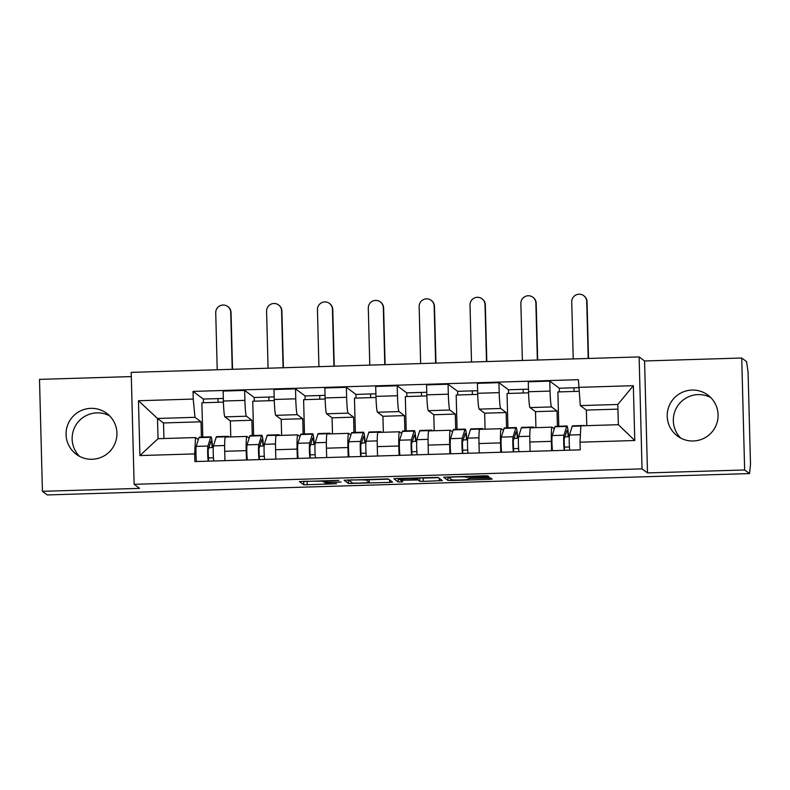 <?xml version="1.0" encoding="UTF-8"?>
<svg xmlns="http://www.w3.org/2000/svg" width="790" height="790" viewBox="0 0 790 790"><rect width="100%" height="100%" fill="white"/><g stroke="black" fill="none" stroke-linecap="round" stroke-linejoin="round"><path stroke-width="1.19" d="M338.861 480.36L299.479 481.594L303.804 484.813L336.51 483.747A10.27 0.593 178.5 0 1 325.5 483.49L325.144 483.223A10.27 0.593 178.5 0 1 325.115 483.174A10.27 0.593 178.5 0 1 334.614 482.344L341.092 482.019L334.279 482.088A10.27 0.593 178.5 0 1 323.268 481.831L322.913 481.564A10.27 0.593 178.5 0 1 322.883 481.525A10.27 0.593 178.5 0 1 332.383 480.685L338.861 480.36M680.674 438.045A25.507 25.398 126.6 0 1 710.743 397.548M691.981 390.072A25.507 25.398 -53.4 0 0 677.445 436.011A25.507 25.398 -53.4 0 0 716.895 423.134A25.507 25.398 -53.4 0 0 691.981 390.072M79.513 456.334A25.507 25.398 126.6 0 1 109.583 415.826M90.83 408.351A25.507 25.398 -53.4 0 0 76.294 454.29A25.507 25.398 -53.4 0 0 115.745 441.413A25.507 25.398 -53.4 0 0 90.83 408.351M486.057 477.061L489.02 476.785L487.805 475.886L484.369 475.797L443.634 477.209L447.96 480.429L451.406 480.508L489.168 479.362L492.131 479.105L490.659 477.999L471.057 478.414L468.095 478.671L468.826 479.224A8.591 0.494 178.5 0 1 468.855 479.263A8.591 0.494 178.5 0 1 460.59 479.974A8.591 0.494 178.5 0 1 451.702 479.747L448.868 477.634A8.591 0.494 178.5 0 1 448.839 477.604A8.591 0.494 178.5 0 1 457.094 476.893A8.591 0.494 178.5 0 1 465.982 477.121L486.057 477.061L486.028 475.778M642.053 468.875L647.494 472.924L744.644 469.961L749.513 473.575L47.291 494.935L42.433 491.321L139.583 488.368L134.132 484.319L642.053 468.875L639.12 356.922L131.199 372.376L134.132 484.319M388.285 478.908L344.124 480.251L348.449 483.46L389.648 482.394L392.61 482.127L388.285 478.908M396.847 478.464L438.045 477.397L442.361 480.597L423.243 481.367L419.806 481.288L418.058 479.984L403.897 480.231L400.925 480.498L402.762 481.861L398.279 481.999L393.884 478.74L396.847 478.464M744.644 469.961L741.721 358.018L746.58 361.623L748.081 372.347L750.5 464.708L749.513 473.575M131.308 376.583L39.5 379.378L42.433 491.321M741.721 358.018L644.571 360.971L639.12 356.922M225.446 437.107A15.04 1.096 88.3 0 0 225.377 437.087A15.04 1.096 88.3 0 0 224.716 451.288L224.953 460.659M252.277 435.576L251.882 420.26L246.431 416.221A15.04 1.096 -91.7 0 1 244.91 400.372L223.392 401.024A15.04 1.096 88.3 0 0 224.913 416.873L230.364 420.922L230.779 436.919M223.392 401.024L223.136 391.07L244.653 390.418L254.202 397.508L274.189 396.896M246.47 459.997L246.223 450.636A15.04 1.096 -91.7 0 1 246.895 436.426A15.04 1.096 -91.7 0 1 246.954 436.455L249.166 438.094M274.288 400.57L252.741 401.221L253.639 435.527M254.301 401.182L254.202 397.508M244.91 400.372L244.653 390.418M276.303 435.557A15.04 1.096 88.3 0 0 276.233 435.537A15.04 1.096 88.3 0 0 275.572 449.737L275.819 459.109M305.157 399.631L305.059 395.958L295.509 388.868L273.992 389.519L274.249 399.473A15.04 1.096 88.3 0 0 275.769 415.323L281.22 419.372L281.635 435.369M297.326 458.457L297.089 449.085A15.04 1.096 -91.7 0 1 297.751 434.885A15.04 1.096 -91.7 0 1 297.82 434.905L300.022 436.544M325.144 399.019L303.607 399.681L304.496 433.987M303.133 434.026L302.738 418.72L297.287 414.671A15.04 1.096 -91.7 0 1 295.766 398.822L295.509 388.868M327.159 434.016A15.04 1.096 88.3 0 0 327.09 433.987A15.04 1.096 88.3 0 0 326.428 448.197L326.675 457.558M356.014 398.081L355.915 394.417L346.366 387.317L324.848 387.979L325.105 397.933A15.04 1.096 88.3 0 0 326.625 413.782L332.077 417.821L332.491 433.829M348.183 456.906L347.946 447.535A15.04 1.096 -91.7 0 1 348.607 433.335A15.04 1.096 -91.7 0 1 348.676 433.354L350.888 435.004M376 397.479L354.463 398.13L355.362 432.436M353.989 432.476L353.594 417.169L348.143 413.121A15.04 1.096 -91.7 0 1 346.622 397.271L346.366 387.317M378.015 432.466A15.04 1.096 88.3 0 0 377.946 432.446A15.04 1.096 88.3 0 0 377.284 446.646L377.531 456.018M406.87 396.541L406.771 392.867L397.222 385.777L375.704 386.428L375.971 396.382A15.04 1.096 88.3 0 0 377.482 412.232L382.933 416.281L383.348 432.278M399.049 455.356L398.802 445.995A15.04 1.096 -91.7 0 1 399.464 431.784A15.04 1.096 -91.7 0 1 399.533 431.814L401.745 433.453M426.857 395.928L405.319 396.58L406.218 430.886M404.845 430.935L404.45 415.619L398.999 411.58A15.04 1.096 -91.7 0 1 397.479 395.731L397.222 385.777M428.871 430.915A15.04 1.096 88.3 0 0 428.802 430.896A15.04 1.096 88.3 0 0 428.141 445.096L428.387 454.467M457.726 394.99L457.637 391.317L448.078 384.226L426.56 384.878L426.827 394.832A15.04 1.096 88.3 0 0 428.338 410.682L433.789 414.73L434.204 430.728M449.905 453.816L449.658 444.444A15.04 1.096 -91.7 0 1 450.32 430.244A15.04 1.096 -91.7 0 1 450.389 430.264L452.601 431.903M477.713 394.378L456.176 395.04L457.074 429.345M455.702 429.385L455.307 414.079L449.856 410.03A15.04 1.096 -91.7 0 1 448.335 394.18L448.078 384.226M479.728 429.375A15.04 1.096 88.3 0 0 479.658 429.345A15.04 1.096 88.3 0 0 478.997 443.555L479.244 452.917M508.582 393.44L508.493 389.776L498.934 382.676L477.417 383.338L477.683 393.292A15.04 1.096 88.3 0 0 479.194 409.141L484.645 413.18L485.07 429.187M500.761 452.265L500.514 442.894A15.04 1.096 -91.7 0 1 501.176 428.694A15.04 1.096 -91.7 0 1 501.245 428.723L503.457 430.362M528.569 392.837L507.032 393.489L507.931 427.795M506.568 427.834L506.163 412.528L500.712 408.479A15.04 1.096 -91.7 0 1 499.201 392.64L498.934 382.676M530.584 427.825A15.04 1.096 88.3 0 0 530.524 427.805A15.04 1.096 88.3 0 0 529.853 442.005L530.1 451.376M559.438 391.899L559.35 388.226L549.791 381.135L528.273 381.787L528.54 391.741A15.04 1.096 88.3 0 0 530.051 407.591L535.501 411.639L535.926 427.637M551.618 450.725L551.371 441.353A15.04 1.096 -91.7 0 1 552.032 427.153A15.04 1.096 -91.7 0 1 552.101 427.173L554.313 428.812M578.952 391.307L557.888 391.939L558.787 426.254M557.424 426.294L557.019 410.978L551.568 406.939A15.04 1.096 -91.7 0 1 550.057 391.09L549.791 381.135M557.019 410.978L535.501 411.639M506.163 412.528L484.645 413.18M455.307 414.079L433.789 414.73M404.45 415.619L382.933 416.281M353.594 417.169L332.077 417.821M302.738 418.72L281.22 419.372M251.882 420.26L230.364 420.922M201.42 437.117L201.025 421.811L194.982 417.327L157.496 418.473L158.03 438.707L195.515 437.561L198.31 439.645M201.025 421.811L163.53 422.946L157.496 418.473L138.467 400.737L193.234 399.069L194.982 417.327M163.53 422.946L163.935 438.529M195.515 437.561L194.676 453.904L139.909 455.563L138.467 400.737M578.576 387.347L633.343 385.688L634.785 440.514L580.008 442.183L580.857 425.84L618.343 424.704L617.82 404.47L580.324 405.606L578.379 379.684L193.036 391.396L193.234 399.069M194.676 453.904L194.873 461.567L580.216 449.846L580.008 442.183M647.494 472.924L644.571 360.971M580.324 405.606L586.358 410.089L586.773 425.662M617.938 409.131L586.358 410.089M223.432 402.12L201.885 402.772L202.783 437.077M203.445 402.722L203.346 399.059L193.036 391.396M559.35 388.226L578.606 387.643M203.346 399.059L223.323 398.446M305.059 395.958L325.046 395.356M355.915 394.417L375.902 393.805M406.771 392.867L426.758 392.265M457.637 391.317L477.614 390.714M508.493 389.776L528.471 389.164M139.909 455.563L158.03 438.707M618.343 424.704L634.785 440.514M617.82 404.47L633.343 385.688M303.39 481.308L322.873 481.15M369.147 479.747L388.621 479.155M348.025 479.945L348.864 479.925M350.948 480.123L348.864 480.3L352.666 483.125L359.707 483.046A10.27 0.593 178.5 0 0 369.207 482.206A10.27 0.593 178.5 0 0 369.187 482.157L366.59 480.241A10.27 0.593 178.5 0 0 355.589 479.974L350.938 479.856M438.381 477.644L423.163 478.108L423.243 481.367M419.391 477.782L423.163 478.108M397.785 478.434L399.088 478.799M416.241 478.641A8.591 0.494 178.5 0 0 407.354 478.414A8.591 0.494 178.5 0 0 399.098 479.125A8.591 0.494 178.5 0 0 399.118 479.155L400.115 479.905L414.276 479.658L417.248 479.392L416.221 477.871M447.545 476.923L448.829 477.259M227.708 306.51L228.034 306.747A7.525 7.485 126.6 0 1 231.045 312.554L230.729 312.317A7.525 7.485 -53.4 0 0 219.778 305.898A7.525 7.485 -53.4 0 0 215.729 312.781L217.22 369.76M208.916 447.673L212.214 447.575A15.375 1.126 88.3 0 0 211.098 441.077A15.375 1.126 88.3 0 0 210.871 441.422L208.135 450.191L208.501 461.153M212.214 447.575L212.392 445.125A19.622 1.432 88.3 0 0 210.96 436.831A19.622 1.432 88.3 0 0 210.683 437.265L207.948 446.034A8.176 0.602 88.3 0 0 207.681 452.818A8.176 0.602 88.3 0 0 208.234 461.163M210.96 436.831L199.228 437.186A19.622 1.432 88.3 0 0 198.942 437.621L196.206 446.399A8.176 0.602 88.3 0 0 195.95 453.174A8.176 0.602 88.3 0 0 196.503 461.518M213.448 457.795L208.412 457.943M228.646 436.988A19.622 1.432 88.3 0 0 228.241 436.307L216.509 436.663A19.622 1.432 88.3 0 0 216.223 437.097L213.488 445.866A8.176 0.602 88.3 0 0 213.221 452.65A8.176 0.602 88.3 0 0 213.774 460.995M228.241 436.307A19.622 1.432 88.3 0 0 227.955 436.742L227.875 437.008M232.527 369.295L231.045 312.554M230.729 312.317L232.221 369.305M217.981 398.614L218.07 402.278M278.574 304.96L278.89 305.197A7.525 7.485 126.6 0 1 281.902 311.013L281.586 310.776A7.525 7.485 -53.4 0 0 270.634 304.348A7.525 7.485 -53.4 0 0 266.585 311.23L268.077 368.209M259.782 446.133L263.07 446.024A15.375 1.126 88.3 0 0 261.954 439.536A15.375 1.126 88.3 0 0 261.727 439.872L258.992 448.651L259.357 459.612M263.07 446.024L263.248 443.575A19.622 1.432 88.3 0 0 261.816 435.28A19.622 1.432 88.3 0 0 261.539 435.715L258.804 444.494A8.176 0.602 88.3 0 0 258.537 451.268A8.176 0.602 88.3 0 0 259.09 459.622M261.816 435.28L250.084 435.636A19.622 1.432 88.3 0 0 249.798 436.07L247.063 444.849A8.176 0.602 88.3 0 0 246.806 451.623A8.176 0.602 88.3 0 0 247.359 459.978M264.304 456.245L259.268 456.403M279.502 435.438A19.622 1.432 88.3 0 0 279.097 434.757L267.366 435.112A19.622 1.432 88.3 0 0 267.079 435.547L264.344 444.326A8.176 0.602 88.3 0 0 264.077 451.1A8.176 0.602 88.3 0 0 264.63 459.444M279.097 434.757A19.622 1.432 88.3 0 0 278.811 435.191L278.732 435.458M283.383 367.745L281.902 311.013M281.586 310.776L283.077 367.755M268.837 397.064L268.926 400.737M329.43 303.419L329.746 303.646A7.525 7.485 126.6 0 1 332.758 309.463L332.442 309.226A7.525 7.485 -53.4 0 0 321.49 302.797A7.525 7.485 -53.4 0 0 317.442 309.68L318.933 366.669M310.638 444.582L313.926 444.484A15.375 1.126 88.3 0 0 312.81 437.986A15.375 1.126 88.3 0 0 312.583 438.322L309.848 447.101L310.213 458.062M313.926 444.484L314.104 442.025A19.622 1.432 88.3 0 0 312.682 433.74A19.622 1.432 88.3 0 0 312.396 434.174L309.66 442.943A8.176 0.602 88.3 0 0 309.394 449.717A8.176 0.602 88.3 0 0 309.947 458.072M312.682 433.74L300.941 434.095A19.622 1.432 88.3 0 0 300.654 434.53L297.919 443.299A8.176 0.602 88.3 0 0 297.662 450.073A8.176 0.602 88.3 0 0 298.215 458.427M315.161 454.694L310.124 454.852M330.358 433.888A19.622 1.432 88.3 0 0 329.953 433.206L318.222 433.572A19.622 1.432 88.3 0 0 317.935 433.996L315.2 442.775A8.176 0.602 88.3 0 0 314.934 449.55A8.176 0.602 88.3 0 0 315.487 457.904M329.953 433.206A19.622 1.432 88.3 0 0 329.677 433.641L329.588 433.917M334.239 366.204L332.758 309.463M332.442 309.226L333.933 366.204M319.693 395.514L319.792 399.187M380.286 301.869L380.602 302.106A7.525 7.485 126.6 0 1 383.614 307.912L383.298 307.675A7.525 7.485 -53.4 0 0 372.347 301.257A7.525 7.485 -53.4 0 0 368.298 308.14L369.789 365.118M361.494 443.032L364.782 442.933A15.375 1.126 88.3 0 0 363.667 436.435A15.375 1.126 88.3 0 0 363.44 436.781L360.704 445.55L361.07 456.511M364.782 442.933L364.96 440.484A19.622 1.432 88.3 0 0 363.538 432.189A19.622 1.432 88.3 0 0 363.252 432.624L360.517 441.393A8.176 0.602 88.3 0 0 360.25 448.177A8.176 0.602 88.3 0 0 360.803 456.521M363.538 432.189L351.797 432.545A19.622 1.432 88.3 0 0 351.51 432.979L348.775 441.758A8.176 0.602 88.3 0 0 348.518 448.532A8.176 0.602 88.3 0 0 349.071 456.877M366.017 453.154L360.981 453.302M381.215 432.347A19.622 1.432 88.3 0 0 380.81 431.666L369.078 432.021A19.622 1.432 88.3 0 0 368.792 432.456L366.056 441.225A8.176 0.602 88.3 0 0 365.8 448.009A8.176 0.602 88.3 0 0 366.353 456.353M380.81 431.666A19.622 1.432 88.3 0 0 380.533 432.1L380.444 432.367M385.105 364.654L383.614 307.912M383.298 307.675L384.789 364.664M370.55 393.973L370.648 397.637M431.143 300.319L431.459 300.556A7.525 7.485 126.6 0 1 434.47 306.372L434.154 306.135A7.525 7.485 -53.4 0 0 423.203 299.706A7.525 7.485 -53.4 0 0 419.154 306.589L420.645 363.568M412.35 441.492L415.639 441.383A15.375 1.126 88.3 0 0 414.523 434.895A15.375 1.126 88.3 0 0 414.296 435.231L411.56 444.01L411.926 454.971M415.639 441.383L415.817 438.934A19.622 1.432 88.3 0 0 414.394 430.639A19.622 1.432 88.3 0 0 414.108 431.073L411.373 439.852A8.176 0.602 88.3 0 0 411.106 446.627A8.176 0.602 88.3 0 0 411.659 454.981M414.394 430.639L402.653 430.994A19.622 1.432 88.3 0 0 402.367 431.429L399.631 440.208A8.176 0.602 88.3 0 0 399.375 446.982A8.176 0.602 88.3 0 0 399.928 455.336M416.873 451.603L411.837 451.762M432.071 430.797A19.622 1.432 88.3 0 0 431.666 430.115L419.934 430.471A19.622 1.432 88.3 0 0 419.648 430.906L416.913 439.684A8.176 0.602 88.3 0 0 416.656 446.459A8.176 0.602 88.3 0 0 417.209 454.813M431.666 430.115A19.622 1.432 88.3 0 0 431.389 430.55L431.3 430.817M435.962 363.104L434.47 306.372M434.154 306.135L435.646 363.114M421.406 392.423L421.505 396.096M481.999 298.778L482.315 299.015A7.525 7.485 126.6 0 1 485.327 304.822L485.011 304.584A7.525 7.485 -53.4 0 0 474.059 298.156A7.525 7.485 -53.4 0 0 470.01 305.039L471.512 362.027M463.207 439.941L466.495 439.842A15.375 1.126 88.3 0 0 465.379 433.345A15.375 1.126 88.3 0 0 465.152 433.68L462.417 442.459L462.782 453.421M466.495 439.842L466.673 437.384A19.622 1.432 88.3 0 0 465.251 429.098A19.622 1.432 88.3 0 0 464.964 429.533L462.229 438.302A8.176 0.602 88.3 0 0 461.962 445.076A8.176 0.602 88.3 0 0 462.515 453.43M465.251 429.098L453.509 429.454A19.622 1.432 88.3 0 0 453.233 429.888L450.488 438.657A8.176 0.602 88.3 0 0 450.231 445.442A8.176 0.602 88.3 0 0 450.784 453.786M467.729 450.063L462.693 450.211M482.927 429.247A19.622 1.432 88.3 0 0 482.522 428.565L470.791 428.931A19.622 1.432 88.3 0 0 470.504 429.365L467.769 438.134A8.176 0.602 88.3 0 0 467.512 444.908A8.176 0.602 88.3 0 0 468.065 453.263M482.522 428.565A19.622 1.432 88.3 0 0 482.246 429L482.157 429.276M486.818 361.563L485.327 304.822M485.011 304.584L486.502 361.573M472.262 390.872L472.361 394.546M532.855 297.228L533.171 297.465A7.525 7.485 126.6 0 1 536.183 303.271L535.867 303.034A7.525 7.485 -53.4 0 0 524.915 296.615A7.525 7.485 -53.4 0 0 520.867 303.498L522.368 360.477M514.063 438.391L517.351 438.292A15.375 1.126 88.3 0 0 516.235 431.794A15.375 1.126 88.3 0 0 516.008 432.14L513.273 440.909L513.638 451.88M517.351 438.292L517.529 435.843A19.622 1.432 88.3 0 0 516.107 427.548A19.622 1.432 88.3 0 0 515.821 427.983L513.085 436.761A8.176 0.602 88.3 0 0 512.829 443.536A8.176 0.602 88.3 0 0 513.372 451.88M516.107 427.548L504.366 427.904A19.622 1.432 88.3 0 0 504.089 428.338L501.354 437.117A8.176 0.602 88.3 0 0 501.087 443.891A8.176 0.602 88.3 0 0 501.64 452.236M518.586 448.513L513.559 448.661M533.783 427.706A19.622 1.432 88.3 0 0 533.388 427.025L521.647 427.38A19.622 1.432 88.3 0 0 521.361 427.815L518.625 436.584A8.176 0.602 88.3 0 0 518.368 443.368A8.176 0.602 88.3 0 0 518.921 451.712M533.388 427.025A19.622 1.432 88.3 0 0 533.102 427.459L533.013 427.726M537.674 360.013L536.183 303.271M535.867 303.034L537.358 360.023M523.118 389.332L523.217 392.995M583.711 295.677L584.027 295.914A7.525 7.485 126.6 0 1 587.039 301.731L586.723 301.494A7.525 7.485 -53.4 0 0 575.772 295.065A7.525 7.485 -53.4 0 0 571.733 301.948L573.224 358.927M564.919 436.85L568.207 436.742A15.375 1.126 88.3 0 0 567.092 430.254A15.375 1.126 88.3 0 0 566.865 430.59L564.129 439.368L564.495 450.33M568.207 436.742L568.385 434.293A19.622 1.432 88.3 0 0 566.963 425.998A19.622 1.432 88.3 0 0 566.677 426.432L563.942 435.211A8.176 0.602 88.3 0 0 563.685 441.985A8.176 0.602 88.3 0 0 564.238 450.34M566.963 425.998L555.222 426.353A19.622 1.432 88.3 0 0 554.945 426.788L552.21 435.567A8.176 0.602 88.3 0 0 551.943 442.341A8.176 0.602 88.3 0 0 552.496 450.695M569.442 446.962L564.415 447.12M584.481 425.731A19.622 1.432 88.3 0 0 584.245 425.474L572.503 425.83A19.622 1.432 88.3 0 0 572.217 426.264L569.481 435.043A8.176 0.602 88.3 0 0 569.225 441.817A8.176 0.602 88.3 0 0 569.778 450.172M588.53 358.463L587.039 301.731M586.723 301.494L588.214 358.472M573.975 387.781L574.073 391.455M499.201 392.64L477.683 393.292M448.335 394.18L426.827 394.832M397.479 395.731L375.971 396.382M346.622 397.271L325.105 397.933M295.766 398.822L274.249 399.473M550.057 391.09L528.54 391.741M551.568 406.939L530.051 407.591M500.712 408.479L479.194 409.141M500.514 442.894L478.997 443.555M449.856 410.03L428.338 410.682M449.658 444.444L428.141 445.096M398.999 411.58L377.482 412.232M398.802 445.995L377.284 446.646M348.143 413.121L326.625 413.782M347.946 447.535L326.428 448.197M297.287 414.671L275.769 415.323M297.089 449.085L275.572 449.737M246.431 416.221L224.913 416.873M246.223 450.636L224.716 451.288M551.371 441.353L529.853 442.005M307.162 481.633L307.241 484.892M303.725 481.554L303.804 484.813M389.579 479.866L389.648 482.394M351.856 482.532L351.886 483.539M348.36 480.192L348.449 483.46M369.207 482.206L369.137 479.303L369.187 482.157M366.57 479.382L366.59 480.241M439.339 478.355L439.408 480.873M419.717 478.019L419.806 481.288M417.999 477.822L418.058 479.984M398.19 478.73L398.279 481.999M417.248 479.392L417.209 477.841L417.238 479.382M469.862 476.242L469.902 477.545M466.426 476.35L466.456 477.466M465.962 476.36L465.982 477.121M489.129 477.901L489.168 479.362M451.376 479.5L451.406 480.508M447.881 477.17L447.96 480.429M210.683 437.265L198.942 437.621M207.948 446.034L196.206 446.399M227.955 436.742L216.223 437.097M224.646 445.53L213.488 445.866M261.539 435.715L249.798 436.07M258.804 444.494L247.063 444.849M278.811 435.191L267.079 435.547M275.503 443.98L264.344 444.326M312.396 434.174L300.654 434.53M309.66 442.943L297.919 443.299M329.677 433.641L317.935 433.996M326.359 442.44L315.2 442.775M363.252 432.624L351.51 432.979M360.517 441.393L348.775 441.758M380.533 432.1L368.792 432.456M377.215 440.889L366.056 441.225M414.108 431.073L402.367 431.429M411.373 439.852L399.631 440.208M431.389 430.55L419.648 430.906M428.071 439.339L416.913 439.684M464.964 429.533L453.233 429.888M462.229 438.302L450.488 438.657M482.246 429L470.504 429.365M478.928 437.798L467.769 438.134M515.821 427.983L504.089 428.338M513.085 436.761L501.354 437.117M533.102 427.459L521.361 427.815M529.784 436.248L518.625 436.584M566.677 426.432L554.945 426.788M563.942 435.211L552.21 435.567M580.848 426.007L572.217 426.264M580.393 434.707L569.481 435.043M552.032 427.153L530.524 427.805M246.895 436.426L225.377 437.087M297.751 434.885L276.233 435.537M348.607 433.335L327.09 433.987M399.464 431.784L377.946 432.446M450.32 430.244L428.802 430.896M501.176 428.694L479.658 429.345M322.863 480.715L322.883 481.525M325.085 482.078L325.115 483.174M399.078 478.394L399.098 479.125M448.819 476.884L448.839 477.604"/></g></svg>
